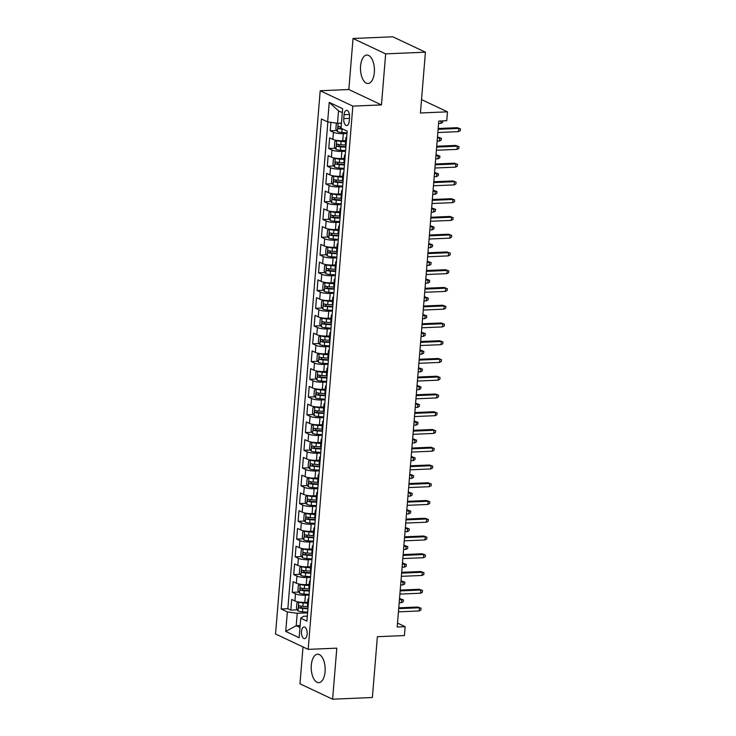 <?xml version="1.0" encoding="UTF-8"?>
<svg xmlns="http://www.w3.org/2000/svg" width="736" height="736" viewBox="0 0 736 736"><rect width="100%" height="100%" fill="white"/><g stroke="black" fill="none" stroke-linecap="round" stroke-linejoin="round"><path stroke-width="1.1" d="M325.073 671.674A14.232 6.955 -92.4 0 0 317.584 654.212A14.232 6.955 -92.4 0 0 311.31 665.188A14.232 6.955 -92.4 0 0 318.798 682.649A14.232 6.955 -92.4 0 0 325.073 671.674M374.33 72.496A14.232 6.955 -92.4 0 0 366.85 55.034A14.232 6.955 -92.4 0 0 360.576 66.019A14.232 6.955 -92.4 0 0 368.055 83.481A14.232 6.955 -92.4 0 0 374.33 72.496M307.142 634.138A5.842 2.852 -92.4 0 0 304.069 626.971A5.842 2.852 -92.4 0 0 301.493 631.47A5.842 2.852 -92.4 0 0 304.566 638.636A5.842 2.852 -92.4 0 0 307.142 634.138M303.011 646.944L299.975 683.818L332.608 699.2L372.379 697.507L377.375 636.704L404.414 635.554L405.14 626.686L397.514 623.088M320.206 90.749L275.54 634L308.172 649.373L352.838 106.122L320.206 90.749L348.836 89.525L381.469 104.908L385.664 53.866L353.032 38.493L348.836 89.525M353.032 38.493L392.803 36.8L425.426 52.182L420.431 112.985L447.47 111.835L421.535 99.608M385.664 53.866L425.426 52.182M330.906 122.369L330.216 130.76L336.775 130.474M345.69 140.64L342.746 140.769A7.296 1.582 -175.3 0 1 332.856 139.38L329.636 137.862L328.753 148.506L335.312 148.23M344.227 158.396L341.283 158.525A7.296 1.582 4.7 0 1 331.393 157.127L328.173 155.609L327.299 166.262L333.85 165.986M342.774 176.152L339.82 176.272A7.296 1.582 4.7 0 1 329.93 174.883L326.71 173.365L325.836 184.018L332.396 183.742M341.311 193.899L338.367 194.028A7.296 1.582 4.7 0 1 328.477 192.639L325.257 191.121L324.374 201.774L330.933 201.489M339.848 211.655L336.904 211.784A7.296 1.582 4.7 0 1 327.014 210.386L323.794 208.868L322.92 219.521L329.47 219.245M338.394 229.411L335.441 229.531A7.296 1.582 4.7 0 1 325.551 228.142L322.331 226.624L321.457 237.277L328.017 237.001M336.932 247.158L333.988 247.287A7.296 1.582 4.7 0 1 324.098 245.898L320.878 244.38L320.004 255.033L326.554 254.748M335.469 264.914L332.525 265.043A7.296 1.582 4.7 0 1 322.635 263.644L319.415 262.136L318.541 272.78L325.091 272.504M334.015 282.67L331.062 282.799A7.296 1.582 4.7 0 1 321.172 281.4L317.952 279.882L317.078 290.536L323.638 290.26M332.552 300.426L329.608 300.546A7.296 1.582 4.7 0 1 319.718 299.156L316.498 297.638L315.624 308.292L322.175 308.016M331.09 318.173L328.146 318.302A7.296 1.582 4.7 0 1 318.256 316.912L315.036 315.394L314.162 326.039L320.712 325.763M329.636 335.929L326.683 336.058A7.296 1.582 4.7 0 1 316.793 334.659L313.573 333.141L312.699 343.795L319.258 343.519M328.173 353.685L325.229 353.804A7.296 1.582 4.7 0 1 315.339 352.415L312.119 350.897L311.245 361.551L317.796 361.275M326.71 371.432L323.766 371.56A7.296 1.582 4.7 0 1 313.876 370.171L310.656 368.653L309.782 379.307L316.342 379.022M325.257 389.188L322.304 389.316A7.296 1.582 4.7 0 1 312.414 387.918L309.203 386.4L308.32 397.054L314.879 396.778M323.794 406.944L320.85 407.063A7.296 1.582 4.7 0 1 310.96 405.674L307.74 404.156L306.866 414.81L313.416 414.534M322.34 424.7L319.387 424.819A7.296 1.582 4.7 0 1 309.497 423.43L306.277 421.912L305.403 432.566L311.963 432.28M320.878 442.446L317.924 442.575A7.296 1.582 4.7 0 1 308.034 441.186L304.824 439.668L303.94 450.312L310.5 450.036M319.415 460.202L316.471 460.331A7.296 1.582 4.7 0 1 306.581 458.933L303.361 457.415L302.487 468.068L309.037 467.792M317.961 477.958L315.008 478.078A7.296 1.582 4.7 0 1 305.118 476.689L301.898 475.171L301.024 485.824L307.584 485.548M316.498 495.705L313.554 495.834A7.296 1.582 4.7 0 1 303.664 494.445L300.444 492.927L299.561 503.58L306.121 503.295M315.036 513.461L312.092 513.59A7.296 1.582 4.7 0 1 302.202 512.192L298.982 510.674L298.108 521.327L304.658 521.051M313.582 531.217L310.629 531.337A7.296 1.582 4.7 0 1 300.739 529.948L297.519 528.43L296.645 539.083L303.204 538.807M312.119 548.964L309.175 549.093A7.296 1.582 4.7 0 1 299.285 547.704L296.065 546.186L295.182 556.839L301.742 556.554M310.656 566.72L307.712 566.849A7.296 1.582 4.7 0 1 297.822 565.45L294.602 563.942L293.728 574.586L300.279 574.31M309.203 584.476L306.25 584.605A7.296 1.582 4.7 0 1 296.36 583.206L293.14 581.688L292.266 592.342L298.825 592.066M447.47 111.835L446.743 120.713L438.785 121.054L397.192 627.017L405.14 626.686M344.071 114.715L343.749 118.625A5.658 2.76 -92.4 0 0 346.72 125.562A5.658 2.76 -92.4 0 0 349.214 121.201L349.536 117.291A5.658 2.76 -92.4 0 0 346.564 110.354A5.658 2.76 -92.4 0 0 344.071 114.715L349.416 114.494M307.335 616.124L303.591 616.28L300.748 618.212L306.921 621.129L347.208 131.137L341.035 128.22L342.645 108.698L329.24 102.378L327.63 121.909L321.457 118.993L281.17 608.985L287.344 611.901L297.234 613.29L296.212 625.72L299.984 627.495M300.748 618.212L299.147 637.744L285.743 631.424L287.344 611.901M309.065 595.093L305.376 595.249A7.296 1.582 -175.3 0 1 295.486 593.86L292.266 592.342M307.74 602.232L304.796 602.352L305.376 595.249M310.528 577.346L306.838 577.502A7.296 1.582 -175.3 0 1 296.948 576.104L293.728 574.586M311.981 559.59L308.292 559.746A7.296 1.582 -175.3 0 1 298.402 558.357L295.182 556.839M313.444 541.834L309.755 541.99A7.296 1.582 -175.3 0 1 299.865 540.601L296.645 539.083M314.907 524.078L311.218 524.244A7.296 1.582 -175.3 0 1 301.328 522.845L298.108 521.327M316.36 506.331L312.671 506.488A7.296 1.582 -175.3 0 1 302.781 505.089L299.561 503.58M317.823 488.575L314.134 488.732A7.296 1.582 -175.3 0 1 304.244 487.342L301.024 485.824M319.286 470.819L315.597 470.976A7.296 1.582 -175.3 0 1 305.707 469.586L302.487 468.068M320.74 453.072L317.05 453.229A7.296 1.582 -175.3 0 1 307.16 451.83L303.94 450.312M322.202 435.316L318.513 435.473A7.296 1.582 -175.3 0 1 308.623 434.084L305.403 432.566M323.665 417.56L319.976 417.717A7.296 1.582 -175.3 0 1 310.086 416.328L306.866 414.81M325.119 399.814L321.43 399.97A7.296 1.582 -175.3 0 1 311.54 398.572L308.32 397.054M326.582 382.058L322.892 382.214A7.296 1.582 -175.3 0 1 313.002 380.825L309.782 379.307M328.035 364.302L324.355 364.458A7.296 1.582 -175.3 0 1 314.465 363.069L311.245 361.551M329.498 346.546L325.809 346.702A7.296 1.582 -175.3 0 1 315.919 345.313L312.699 343.795M330.961 328.799L327.272 328.955A7.296 1.582 -175.3 0 1 317.382 327.557L314.162 326.039M332.414 311.043L328.734 311.199A7.296 1.582 -175.3 0 1 318.835 309.81L315.624 308.292M333.877 293.287L330.188 293.443A7.296 1.582 -175.3 0 1 320.298 292.054L317.078 290.536M335.34 275.54L331.651 275.696A7.296 1.582 -175.3 0 1 321.761 274.298L318.541 272.78M336.794 257.784L333.104 257.94A7.296 1.582 -175.3 0 1 323.214 256.551L320.004 255.033M338.256 240.028L334.567 240.184A7.296 1.582 -175.3 0 1 324.677 238.795L321.457 237.277M339.719 222.272L336.03 222.438A7.296 1.582 -175.3 0 1 326.14 221.039L322.92 219.521M341.173 204.525L337.484 204.682A7.296 1.582 -175.3 0 1 327.594 203.283L324.374 201.774M342.636 186.769L338.946 186.926A7.296 1.582 -175.3 0 1 329.056 185.536L325.836 184.018M344.098 169.013L340.409 169.17A7.296 1.582 -175.3 0 1 330.519 167.78L327.299 166.262M345.552 151.266L341.863 151.423A7.296 1.582 -175.3 0 1 331.973 150.024L328.753 148.506M347.015 133.51L343.326 133.667A7.296 1.582 -175.3 0 1 333.436 132.278L330.216 130.76M327.87 121.937L287.85 608.7L290.812 610.098L297.362 609.822M304.796 602.352A7.296 1.582 4.7 0 1 294.906 600.962L291.686 599.444L290.812 610.098M346.021 145.572A7.296 1.582 -175.3 0 1 345.35 144.826L345.929 137.724A7.296 1.582 -175.3 0 1 346.72 137.098M346.61 138.469A7.296 1.582 -175.3 0 1 345.929 137.724M342.314 112.654L338.542 110.869L337.52 123.298L327.63 121.909M341.458 123.133L337.52 123.298M381.469 104.908L352.838 106.122M332.608 699.2L336.803 648.158L308.172 649.373M300.15 625.554L296.212 625.72L285.743 631.424M307.602 612.849L297.234 613.29M345.147 156.225A7.296 1.582 -175.3 0 1 344.466 155.48A7.296 1.582 -175.3 0 1 345.258 154.845M344.466 155.48L343.887 162.582A7.296 1.582 4.7 0 0 344.558 163.328M343.684 173.981A7.296 1.582 -175.3 0 1 343.013 173.227A7.296 1.582 -175.3 0 1 343.804 172.601M343.013 173.227L342.424 180.329A7.296 1.582 4.7 0 0 343.105 181.084M342.231 191.737A7.296 1.582 -175.3 0 1 341.55 190.983A7.296 1.582 -175.3 0 1 342.341 190.357M341.55 190.983L340.97 198.085A7.296 1.582 4.7 0 0 341.642 198.83M340.768 209.484A7.296 1.582 -175.3 0 1 340.087 208.739A7.296 1.582 -175.3 0 1 340.878 208.104M340.087 208.739L339.508 215.841A7.296 1.582 4.7 0 0 340.188 216.586M339.305 227.24A7.296 1.582 -175.3 0 1 338.634 226.495A7.296 1.582 -175.3 0 1 339.425 225.86M338.634 226.495L338.045 233.588A7.296 1.582 4.7 0 0 338.726 234.342M337.852 244.996A7.296 1.582 -175.3 0 1 337.171 244.242A7.296 1.582 -175.3 0 1 337.962 243.616M337.171 244.242L336.591 251.344A7.296 1.582 4.7 0 0 337.263 252.098M336.389 262.743A7.296 1.582 -175.3 0 1 335.708 261.998A7.296 1.582 -175.3 0 1 336.499 261.372M335.708 261.998L335.128 269.1A7.296 1.582 4.7 0 0 335.809 269.845M334.926 280.499A7.296 1.582 -175.3 0 1 334.254 279.754A7.296 1.582 -175.3 0 1 335.046 279.119M334.254 279.754L333.666 286.856A7.296 1.582 4.7 0 0 334.346 287.601M333.472 298.255A7.296 1.582 -175.3 0 1 332.792 297.5A7.296 1.582 -175.3 0 1 333.583 296.875M332.792 297.5L332.212 304.603A7.296 1.582 4.7 0 0 332.884 305.357M332.01 316.011A7.296 1.582 -175.3 0 1 331.338 315.256A7.296 1.582 -175.3 0 1 332.12 314.631M331.338 315.256L330.749 322.359A7.296 1.582 4.7 0 0 331.43 323.104M330.547 333.758A7.296 1.582 -175.3 0 1 329.875 333.012A7.296 1.582 -175.3 0 1 330.666 332.378M329.875 333.012L329.286 340.115A7.296 1.582 4.7 0 0 329.967 340.86M329.093 351.514A7.296 1.582 -175.3 0 1 328.412 350.759A7.296 1.582 -175.3 0 1 329.204 350.134M328.412 350.759L327.833 357.862A7.296 1.582 4.7 0 0 328.504 358.616M327.63 369.27A7.296 1.582 -175.3 0 1 326.959 368.515A7.296 1.582 -175.3 0 1 327.741 367.89M326.959 368.515L326.37 375.618A7.296 1.582 4.7 0 0 327.051 376.372M326.168 387.016A7.296 1.582 -175.3 0 1 325.496 386.271A7.296 1.582 -175.3 0 1 326.287 385.646M325.496 386.271L324.907 393.374A7.296 1.582 4.7 0 0 325.588 394.119M324.714 404.772A7.296 1.582 -175.3 0 1 324.033 404.027A7.296 1.582 -175.3 0 1 324.824 403.392M324.033 404.027L323.454 411.12A7.296 1.582 4.7 0 0 324.125 411.875M323.251 422.528A7.296 1.582 -175.3 0 1 322.58 421.774A7.296 1.582 -175.3 0 1 323.362 421.148M322.58 421.774L321.991 428.876A7.296 1.582 4.7 0 0 322.672 429.631M321.798 440.275A7.296 1.582 -175.3 0 1 321.117 439.53A7.296 1.582 -175.3 0 1 321.908 438.904M321.117 439.53L320.537 446.632A7.296 1.582 4.7 0 0 321.209 447.378M320.335 458.031A7.296 1.582 -175.3 0 1 319.654 457.286A7.296 1.582 -175.3 0 1 320.445 456.651M319.654 457.286L319.074 464.388A7.296 1.582 4.7 0 0 319.746 465.134M318.872 475.787A7.296 1.582 -175.3 0 1 318.2 475.033A7.296 1.582 -175.3 0 1 318.992 474.407M318.2 475.033L317.612 482.135A7.296 1.582 4.7 0 0 318.292 482.89M317.418 493.543A7.296 1.582 -175.3 0 1 316.738 492.789A7.296 1.582 -175.3 0 1 317.529 492.163M316.738 492.789L316.158 499.891A7.296 1.582 4.7 0 0 316.83 500.636M315.956 511.29A7.296 1.582 -175.3 0 1 315.275 510.545A7.296 1.582 -175.3 0 1 316.066 509.91M315.275 510.545L314.695 517.647A7.296 1.582 4.7 0 0 315.367 518.392M314.493 529.046A7.296 1.582 -175.3 0 1 313.821 528.301A7.296 1.582 -175.3 0 1 314.612 527.666M313.821 528.301L313.232 535.394A7.296 1.582 4.7 0 0 313.913 536.148M313.039 546.802A7.296 1.582 -175.3 0 1 312.358 546.048A7.296 1.582 -175.3 0 1 313.15 545.422M312.358 546.048L311.779 553.15A7.296 1.582 4.7 0 0 312.45 553.904M311.576 564.549A7.296 1.582 -175.3 0 1 310.896 563.804A7.296 1.582 -175.3 0 1 311.687 563.178M310.896 563.804L310.316 570.906A7.296 1.582 4.7 0 0 310.997 571.651M310.114 582.305A7.296 1.582 -175.3 0 1 309.442 581.56A7.296 1.582 -175.3 0 1 310.233 580.925M309.442 581.56L308.853 588.662A7.296 1.582 4.7 0 0 309.534 589.407M308.66 600.061A7.296 1.582 -175.3 0 1 307.979 599.306A7.296 1.582 -175.3 0 1 308.77 598.681M287.85 608.7L281.17 608.985M307.979 599.306L307.4 606.409A7.296 1.582 4.7 0 0 308.071 607.163M338.542 110.869L329.24 102.378M438.113 129.315L458.804 128.432L457.212 127.687L460.46 128.892L458.804 128.432L458.537 131.624L437.846 132.508M457.212 127.687L438.178 128.496M460.46 128.892L460.313 130.668L458.537 131.624M337.198 123.252L336.306 123.694L335.864 129.021L337.484 131.624A4.839 1.049 4.7 0 0 341.854 132.489L347.07 132.857M339.682 123.206A4.839 1.049 4.7 0 0 341.421 123.501M341.145 126.877A4.839 1.049 -175.3 0 1 338.79 126.426C337.796 126.822 337.741 127.54 338.615 128.552A4.839 1.049 4.7 0 0 342.13 129.113L343.068 129.186M341.78 128.579A2.466 0.534 -175.3 0 1 340.906 128.46L340.069 127.162M442.796 120.879L442.667 122.351L440.901 123.317L438.592 123.409M440.901 123.317L441.094 120.952M436.65 147.062L457.341 146.188L455.75 145.434L458.997 146.639L457.341 146.188L457.074 149.38L436.384 150.264M455.75 145.434L436.715 146.243M458.997 146.639L458.85 148.414L457.074 149.38M435.188 164.818L455.878 163.944L454.296 163.19L457.534 164.395L455.878 163.944L455.621 167.136L434.93 168.01M454.296 163.19L435.261 163.999M457.534 164.395L457.387 166.17L455.621 167.136M433.734 182.574L454.425 181.691L452.833 180.946L456.081 182.151L454.425 181.691L454.158 184.892L433.467 185.766M452.833 180.946L433.798 181.755M456.081 182.151L455.934 183.926L454.158 184.892M432.271 200.321L452.962 199.447L451.37 198.702L454.618 199.898L452.962 199.447L452.695 202.639L432.004 203.522M451.37 198.702L432.336 199.502M454.618 199.898L454.471 201.673L452.695 202.639M337.272 140.484L334.843 141.45L334.402 146.777L336.021 149.38A4.839 1.049 4.7 0 0 340.391 150.245L345.607 150.604M340.161 140.751A2.466 0.534 4.7 0 0 341.026 140.843L345.644 141.165M336.757 140.502A4.839 1.049 4.7 0 0 341.118 141.367L345.607 141.68M345.405 145.056L340.842 144.744A4.839 1.049 -175.3 0 1 337.336 144.182C336.334 144.578 336.278 145.286 337.162 146.308A4.839 1.049 4.7 0 0 340.667 146.869L345.883 147.237M345.929 146.722L340.575 146.344A2.466 0.534 -175.3 0 1 339.452 146.216L338.615 144.918M438.113 137.126L441.361 138.331L441.214 140.107L439.438 141.073L439.705 137.871L437.469 137.154M441.361 138.331L437.396 137.972M439.438 141.073L437.138 141.165M335.809 158.231L333.38 159.197L332.948 164.524L334.567 167.136A4.839 1.049 4.7 0 0 338.928 168.001L344.154 168.36M338.698 158.507A2.466 0.534 4.7 0 0 339.563 158.599L344.19 158.921M335.294 158.258A4.839 1.049 4.7 0 0 339.664 159.123L344.144 159.436M343.942 162.812L339.379 162.49A4.839 1.049 -175.3 0 1 335.874 161.929C334.88 162.334 334.816 163.042 335.699 164.064A4.839 1.049 4.7 0 0 339.204 164.625L344.43 164.984M344.466 164.478L339.112 164.1A2.466 0.534 -175.3 0 1 337.99 163.962L337.152 162.674M436.65 154.882L439.898 156.078L439.751 157.854L437.975 158.82L438.242 155.627L436.006 154.91M439.898 156.078L435.942 155.728M437.975 158.82L435.675 158.921M334.346 175.987L331.927 176.953L331.485 182.28L333.104 184.883A4.839 1.049 4.7 0 0 337.474 185.748L342.691 186.116M337.244 176.254A2.466 0.534 4.7 0 0 338.109 176.355L342.728 176.677M333.831 176.005A4.839 1.049 4.7 0 0 338.201 176.87L342.682 177.183M342.479 180.559L337.925 180.246A4.839 1.049 -175.3 0 1 334.411 179.685C333.417 180.081 333.362 180.798 334.236 181.82A4.839 1.049 4.7 0 0 337.75 182.381L342.967 182.74M343.013 182.224L337.649 181.856A2.466 0.534 -175.3 0 1 336.527 181.718L335.69 180.421M435.197 172.629L438.435 173.834L438.297 175.61L436.522 176.576L436.779 173.383L434.544 172.656M438.435 173.834L434.479 173.475M436.522 176.576L434.212 176.677M332.893 193.743L330.464 194.709L330.032 200.036L331.642 202.639A4.839 1.049 4.7 0 0 336.012 203.504L341.228 203.863M335.782 194.01A2.466 0.534 4.7 0 0 336.646 194.102L341.265 194.424M332.378 193.761A4.839 1.049 4.7 0 0 336.738 194.626L341.228 194.939M341.026 198.315L336.462 198.002A4.839 1.049 -175.3 0 1 332.957 197.441C331.954 197.837 331.899 198.545 332.782 199.566A4.839 1.049 4.7 0 0 336.288 200.128L341.504 200.496M341.55 199.98L336.196 199.612A2.466 0.534 -175.3 0 1 335.073 199.474L334.236 198.177M433.734 190.385L436.982 191.59L436.834 193.366L435.059 194.332L435.326 191.13L433.09 190.412M436.982 191.59L433.016 191.231M435.059 194.332L432.759 194.424M430.808 218.077L451.499 217.203L449.917 216.448L453.155 217.654L451.499 217.203L451.242 220.395L430.551 221.269M449.917 216.448L430.882 217.258M453.155 217.654L453.008 219.429L451.242 220.395M331.43 211.49L329.001 212.456L328.569 217.782L330.188 220.395A4.839 1.049 4.7 0 0 334.549 221.26L339.774 221.619M334.328 211.766A2.466 0.534 4.7 0 0 335.184 211.858L339.811 212.18M330.915 211.517A4.839 1.049 4.7 0 0 335.285 212.382L339.765 212.695M339.563 216.071L335 215.749A4.839 1.049 -175.3 0 1 331.494 215.188C330.501 215.593 330.436 216.301 331.32 217.322A4.839 1.049 4.7 0 0 334.825 217.884L340.05 218.242M340.087 217.736L334.733 217.359A2.466 0.534 -175.3 0 1 333.61 217.221L332.773 215.933M432.271 208.141L435.519 209.346L435.372 211.122L433.596 212.078L433.863 208.886L431.627 208.168M435.519 209.346L431.563 208.987M433.596 212.078L431.296 212.18M429.355 235.833L450.046 234.95L448.454 234.204L451.702 235.41L450.046 234.95L449.779 238.151L429.088 239.025M448.454 234.204L429.419 235.014M451.702 235.41L451.554 237.185L449.779 238.151M427.892 253.589L448.583 252.706L446.991 251.96L450.239 253.166L448.583 252.706L448.316 255.898L427.634 256.781M446.991 251.96L427.956 252.77M450.239 253.166L450.092 254.941L448.316 255.898M426.429 271.336L447.12 270.462L445.538 269.707L448.776 270.912L447.12 270.462L446.862 273.654L426.172 274.537M445.538 269.707L426.503 270.517M448.776 270.912L448.638 272.688L446.862 273.654M424.976 289.092L445.666 288.208L444.075 287.463L447.322 288.668L445.666 288.208L445.4 291.41L424.709 292.284M444.075 287.463L425.04 288.273M447.322 288.668L447.175 290.444L445.4 291.41M423.513 306.848L444.204 305.964L442.612 305.219L445.86 306.424L444.204 305.964L443.937 309.157L423.255 310.04M442.612 305.219L423.577 306.029M445.86 306.424L445.712 308.2L443.937 309.157M329.967 229.246L327.548 230.212L327.106 235.538L328.725 238.142A4.839 1.049 4.7 0 0 333.095 239.007L338.312 239.375M332.865 229.522A2.466 0.534 4.7 0 0 333.73 229.614L338.348 229.936M329.452 229.273A4.839 1.049 4.7 0 0 333.822 230.138L338.302 230.442M338.1 233.827L333.546 233.505A4.839 1.049 -175.3 0 1 330.041 232.944C329.038 233.349 328.983 234.057 329.866 235.078A4.839 1.049 4.7 0 0 333.371 235.64L338.588 235.998M338.634 235.483L333.27 235.115A2.466 0.534 -175.3 0 1 332.148 234.977L331.31 233.689M430.818 225.888L434.056 227.093L433.918 228.868L432.142 229.834L432.4 226.642L430.164 225.915M434.056 227.093L430.1 226.734M432.142 229.834L429.833 229.936M328.514 247.002L326.085 247.968L325.652 253.294L327.272 255.898A4.839 1.049 4.7 0 0 331.632 256.763L336.849 257.122M331.402 247.268A2.466 0.534 4.7 0 0 332.267 247.36L336.886 247.682M327.998 247.02A4.839 1.049 4.7 0 0 332.359 247.885L336.849 248.198M336.646 251.574L332.083 251.261A4.839 1.049 -175.3 0 1 328.578 250.7C327.575 251.096 327.52 251.813 328.403 252.825A4.839 1.049 4.7 0 0 331.908 253.386L337.125 253.754M337.171 253.239L331.816 252.871A2.466 0.534 -175.3 0 1 330.694 252.733L329.857 251.436M429.355 243.644L432.602 244.849L432.455 246.624L430.68 247.59L430.946 244.389L428.711 243.671M432.602 244.849L428.637 244.49M430.68 247.59L428.38 247.682M327.051 264.758L324.631 265.724L324.19 271.041L325.809 273.654A4.839 1.049 4.7 0 0 330.17 274.519L335.395 274.878M329.949 265.024A2.466 0.534 4.7 0 0 330.804 265.116L335.432 265.438M326.536 264.776A4.839 1.049 4.7 0 0 330.906 265.641L335.386 265.954M335.184 269.33L330.63 269.017A4.839 1.049 -175.3 0 1 327.115 268.456C326.122 268.852 326.057 269.56 326.94 270.581A4.839 1.049 4.7 0 0 330.446 271.142L335.671 271.51M335.708 270.995L330.354 270.618A2.466 0.534 -175.3 0 1 329.231 270.489L328.394 269.192M427.901 261.4L431.14 262.605L430.992 264.38L429.226 265.337L429.484 262.145L427.248 261.427M431.14 262.605L427.184 262.246M429.226 265.337L426.917 265.438M325.588 282.504L323.168 283.47L322.727 288.797L324.346 291.401A4.839 1.049 4.7 0 0 328.716 292.266L333.932 292.634M328.486 282.78A2.466 0.534 4.7 0 0 329.351 282.872L333.969 283.194M325.082 282.532A4.839 1.049 4.7 0 0 329.443 283.397L333.923 283.71M333.73 287.086L329.167 286.764A4.839 1.049 -175.3 0 1 325.662 286.203C324.659 286.608 324.604 287.316 325.487 288.337A4.839 1.049 4.7 0 0 328.992 288.898L334.208 289.257M334.254 288.751L328.891 288.374A2.466 0.534 -175.3 0 1 327.768 288.236L326.931 286.948M426.438 279.156L429.677 280.352L429.539 282.127L427.763 283.093L428.021 279.901L425.785 279.183M429.677 280.352L425.721 279.993M427.763 283.093L425.454 283.194M324.134 300.26L321.706 301.226L321.273 306.553L322.892 309.157A4.839 1.049 4.7 0 0 327.253 310.022L332.47 310.39M327.023 300.527A2.466 0.534 4.7 0 0 327.888 300.628L332.506 300.941M323.619 300.279A4.839 1.049 4.7 0 0 327.98 301.144L332.47 301.456M332.267 304.833L327.704 304.52A4.839 1.049 -175.3 0 1 324.199 303.959C323.196 304.354 323.141 305.072 324.024 306.093A4.839 1.049 4.7 0 0 327.529 306.654L332.746 307.013M332.792 306.498L327.437 306.13A2.466 0.534 -175.3 0 1 326.315 305.992L325.478 304.695M424.976 296.902L428.223 298.108L428.076 299.883L426.3 300.849L426.567 297.657L424.332 296.93M428.223 298.108L424.258 297.749M426.3 300.849L424 300.95M422.05 324.594L442.741 323.72L441.158 322.975L444.397 324.171L442.741 323.72L442.483 326.913L421.792 327.796M441.158 322.975L422.124 323.776M444.397 324.171L444.259 325.947L442.483 326.913M322.672 318.016L320.252 318.982L319.81 324.309L321.43 326.913A4.839 1.049 4.7 0 0 325.79 327.778L331.016 328.136M325.57 318.283A2.466 0.534 4.7 0 0 326.425 318.375L331.053 318.697M322.156 318.035A4.839 1.049 4.7 0 0 326.526 318.9L331.007 319.212M330.804 322.589L326.25 322.276A4.839 1.049 -175.3 0 1 322.736 321.715C321.742 322.11 321.678 322.819 322.561 323.84A4.839 1.049 4.7 0 0 326.076 324.401L331.292 324.769M331.329 324.254L325.974 323.877A2.466 0.534 -175.3 0 1 324.852 323.748L324.015 322.451M423.522 314.658L426.76 315.864L426.613 317.639L424.847 318.605L425.104 315.404L422.869 314.686M426.76 315.864L422.804 315.505M424.847 318.605L422.538 318.697M420.596 342.35L441.287 341.476L439.696 340.722L442.943 341.927L441.287 341.476L441.02 344.669L420.33 345.543M439.696 340.722L420.661 341.532M442.943 341.927L442.796 343.703L441.02 344.669M321.218 335.763L318.789 336.729L318.348 342.056L319.967 344.669A4.839 1.049 4.7 0 0 324.337 345.534L329.553 345.892M324.107 336.039A2.466 0.534 4.7 0 0 324.972 336.131L329.59 336.453M320.703 335.791A4.839 1.049 4.7 0 0 325.064 336.656L329.553 336.968M329.351 340.345L324.788 340.023A4.839 1.049 -175.3 0 1 321.282 339.462C320.28 339.866 320.224 340.575 321.108 341.596A4.839 1.049 4.7 0 0 324.613 342.157L329.829 342.516M329.875 342.01L324.512 341.633A2.466 0.534 -175.3 0 1 323.389 341.495L322.561 340.207M422.059 332.414L425.307 333.62L425.16 335.395L423.384 336.352L423.642 333.16L421.406 332.442M425.307 333.62L421.342 333.261M423.384 336.352L421.084 336.453M419.134 360.106L439.824 359.223L438.242 358.478L441.48 359.683L439.824 359.223L439.567 362.425L418.876 363.299M438.242 358.478L419.198 359.288M441.48 359.683L441.333 361.459L439.567 362.425M319.755 353.519L317.326 354.485L316.894 359.812L318.513 362.416A4.839 1.049 4.7 0 0 322.874 363.28L328.09 363.648M322.644 353.795A2.466 0.534 4.7 0 0 323.509 353.887L328.127 354.209M319.24 353.538A4.839 1.049 4.7 0 0 323.601 354.402L328.09 354.715M327.888 358.101L323.325 357.779A4.839 1.049 -175.3 0 1 319.82 357.218C318.817 357.622 318.762 358.331 319.645 359.352A4.839 1.049 4.7 0 0 323.15 359.913L328.376 360.272M328.412 359.757L323.058 359.389A2.466 0.534 -175.3 0 1 321.936 359.251L321.098 357.963M420.596 350.161L423.844 351.366L423.697 353.142L421.921 354.108L422.188 350.916L419.952 350.189M423.844 351.366L419.879 351.008M421.921 354.108L419.621 354.209M417.68 377.853L438.362 376.979L436.779 376.234L440.018 377.439L438.362 376.979L438.104 380.172L417.413 381.055M436.779 376.234L417.744 377.044M440.018 377.439L439.88 379.215L438.104 380.172M318.292 371.275L315.873 372.241L315.431 377.568L317.05 380.172A4.839 1.049 4.7 0 0 321.411 381.036L326.637 381.395M321.19 371.542A2.466 0.534 4.7 0 0 322.046 371.634L326.674 371.956M317.777 371.294A4.839 1.049 4.7 0 0 322.147 372.158L326.628 372.471M326.425 375.848L321.871 375.535A4.839 1.049 -175.3 0 1 318.357 374.974C317.363 375.369 317.299 376.078 318.182 377.099A4.839 1.049 4.7 0 0 321.696 377.66L326.913 378.028M326.95 377.513L321.595 377.145A2.466 0.534 -175.3 0 1 320.473 377.007L319.636 375.71M419.143 367.917L422.381 369.122L422.234 370.898L420.468 371.864L420.725 368.662L418.49 367.945M422.381 369.122L418.425 368.764M420.468 371.864L418.158 371.956M416.217 395.609L436.908 394.735L435.316 393.981L438.564 395.186L436.908 394.735L436.641 397.928L415.95 398.811M435.316 393.981L416.282 394.79M438.564 395.186L438.417 396.962L436.641 397.928M316.839 389.022L314.41 389.988L313.968 395.315L315.588 397.928A4.839 1.049 4.7 0 0 319.958 398.792L325.174 399.151M319.728 389.298A2.466 0.534 4.7 0 0 320.592 389.39L325.211 389.712M316.324 389.05A4.839 1.049 4.7 0 0 320.684 389.914L325.174 390.227M324.972 393.604L320.408 393.282A4.839 1.049 -175.3 0 1 316.903 392.72C315.9 393.125 315.845 393.834 316.728 394.855A4.839 1.049 4.7 0 0 320.234 395.416L325.45 395.775M325.496 395.269L320.142 394.892A2.466 0.534 -175.3 0 1 319.01 394.754L318.182 393.466M417.68 385.673L420.928 386.878L420.78 388.654L419.005 389.611L419.272 386.418L417.027 385.701M420.928 386.878L416.962 386.52M419.005 389.611L416.705 389.712M414.754 413.365L435.445 412.482L433.863 411.737L437.101 412.942L435.445 412.482L435.188 415.684L414.497 416.558M433.863 411.737L414.828 412.546M437.101 412.942L436.954 414.718L435.188 415.684M315.376 406.778L312.947 407.744L312.515 413.071L314.134 415.674A4.839 1.049 4.7 0 0 318.495 416.539L323.711 416.907M318.265 407.054A2.466 0.534 4.7 0 0 319.13 407.146L323.757 407.468M314.861 406.806A4.839 1.049 4.7 0 0 319.222 407.67L323.711 407.974M323.509 411.36L318.946 411.038A4.839 1.049 -175.3 0 1 315.44 410.476C314.447 410.881 314.382 411.59 315.266 412.611A4.839 1.049 4.7 0 0 318.771 413.172L323.996 413.531M324.033 413.016L318.679 412.648A2.466 0.534 -175.3 0 1 317.556 412.51L316.719 411.222M416.217 403.42L419.465 404.625L419.318 406.401L417.542 407.367L417.809 404.174L415.573 403.448M419.465 404.625L415.509 404.266M417.542 407.367L415.242 407.468M413.301 431.121L433.982 430.238L432.4 429.493L435.648 430.698L433.982 430.238L433.725 433.43L413.034 434.314M432.4 429.493L413.365 430.302M435.648 430.698L435.5 432.474L433.725 433.43M411.838 448.868L432.529 447.994L430.937 447.24L434.185 448.445L432.529 447.994L432.262 451.186L411.571 452.07M430.937 447.24L411.902 448.049M434.185 448.445L434.038 450.22L432.262 451.186M410.375 466.624L431.066 465.741L429.484 464.996L432.722 466.201L431.066 465.741L430.808 468.942L410.118 469.816M429.484 464.996L410.449 465.805M432.722 466.201L432.575 467.976L430.808 468.942M408.922 484.38L429.612 483.497L428.021 482.752L431.268 483.957L429.612 483.497L429.346 486.698L408.655 487.572M428.021 482.752L408.986 483.561M431.268 483.957L431.121 485.732L429.346 486.698M407.459 502.127L428.15 501.253L426.558 500.508L429.806 501.704L428.15 501.253L427.883 504.445L407.192 505.328M426.558 500.508L407.523 501.308M429.806 501.704L429.658 503.479L427.883 504.445M405.996 519.883L426.687 519.009L425.104 518.254L428.343 519.46L426.687 519.009L426.429 522.201L405.738 523.075M425.104 518.254L406.07 519.064M428.343 519.46L428.196 521.235L426.429 522.201M404.542 537.639L425.233 536.756L423.642 536.01L426.889 537.216L425.233 536.756L424.966 539.957L404.276 540.831M423.642 536.01L404.607 536.82M426.889 537.216L426.742 538.991L424.966 539.957M403.08 555.395L423.77 554.512L422.179 553.766L425.426 554.972L423.77 554.512L423.504 557.704L402.813 558.587M422.179 553.766L403.144 554.576M425.426 554.972L425.279 556.747L423.504 557.704M401.617 573.142L422.308 572.268L420.725 571.513L423.964 572.718L422.308 572.268L422.05 575.46L401.359 576.343M420.725 571.513L401.69 572.323M423.964 572.718L423.816 574.494L422.05 575.46M400.163 590.898L420.854 590.014L419.262 589.269L422.51 590.474L420.854 590.014L420.587 593.216L399.896 594.09M419.262 589.269L400.228 590.079M422.51 590.474L422.363 592.25L420.587 593.216M398.7 608.654L419.391 607.77L417.8 607.025L421.047 608.23L419.391 607.77L419.124 610.963L398.443 611.846M417.8 607.025L398.765 607.835M421.047 608.23L420.9 610.006L419.124 610.963M313.913 424.534L311.494 425.5L311.052 430.827L312.671 433.43A4.839 1.049 4.7 0 0 317.032 434.295L322.258 434.663M316.811 424.801A2.466 0.534 4.7 0 0 317.667 424.902L322.294 425.215M313.398 424.552A4.839 1.049 4.7 0 0 317.768 425.417L322.248 425.73M322.046 429.106L317.492 428.794A4.839 1.049 -175.3 0 1 313.978 428.232C312.984 428.628 312.929 429.346 313.803 430.358A4.839 1.049 4.7 0 0 317.317 430.919L322.534 431.287M322.57 430.772L317.216 430.404A2.466 0.534 -175.3 0 1 316.094 430.266L315.256 428.968M414.764 421.176L418.002 422.381L417.855 424.157L416.088 425.123L416.346 421.921L414.11 421.204M418.002 422.381L414.046 422.022M416.088 425.123L413.779 425.215M312.46 442.29L310.031 443.256L309.589 448.574L311.208 451.186A4.839 1.049 4.7 0 0 315.578 452.051L320.795 452.41M315.348 442.557A2.466 0.534 4.7 0 0 316.213 442.649L320.832 442.971M311.944 442.308A4.839 1.049 4.7 0 0 316.305 443.173L320.795 443.486M320.592 446.862L316.029 446.55A4.839 1.049 -175.3 0 1 312.524 445.988C311.521 446.384 311.466 447.092 312.349 448.114A4.839 1.049 4.7 0 0 315.854 448.675L321.071 449.043M321.117 448.528L315.762 448.15A2.466 0.534 -175.3 0 1 314.631 448.022L313.803 446.724M413.301 438.932L416.548 440.137L416.401 441.913L414.626 442.879L414.892 439.677L412.657 438.96M416.548 440.137L412.583 439.778M414.626 442.879L412.326 442.971M310.997 460.037L308.568 461.003L308.136 466.33L309.755 468.942A4.839 1.049 4.7 0 0 314.116 469.807L319.332 470.166M313.886 460.313A2.466 0.534 4.7 0 0 314.75 460.405L319.378 460.727M310.482 460.064A4.839 1.049 4.7 0 0 314.852 460.929L319.332 461.242M319.13 464.618L314.566 464.296A4.839 1.049 -175.3 0 1 311.061 463.735C310.068 464.14 310.003 464.848 310.886 465.87A4.839 1.049 4.7 0 0 314.392 466.431L319.617 466.79M319.654 466.284L314.3 465.906A2.466 0.534 -175.3 0 1 313.177 465.768L312.34 464.48M411.838 456.688L415.086 457.884L414.938 459.66L413.163 460.626L413.43 457.433L411.194 456.716M415.086 457.884L411.13 457.534M413.163 460.626L410.863 460.727M309.534 477.793L307.114 478.759L306.673 484.086L308.292 486.689A4.839 1.049 4.7 0 0 312.662 487.554L317.878 487.922M312.432 478.06A2.466 0.534 4.7 0 0 313.288 478.161L317.915 478.483M309.019 477.811A4.839 1.049 4.7 0 0 313.389 478.676L317.869 478.989M317.667 482.365L313.113 482.052A4.839 1.049 -175.3 0 1 309.598 481.491C308.605 481.887 308.55 482.604 309.424 483.626A4.839 1.049 4.7 0 0 312.938 484.187L318.154 484.546M318.2 484.03L312.837 483.662A2.466 0.534 -175.3 0 1 311.714 483.524L310.877 482.227M410.384 474.435L413.623 475.64L413.476 477.416L411.709 478.382L411.967 475.189L409.731 474.462M413.623 475.64L409.667 475.281M411.709 478.382L409.4 478.483M308.08 495.549L305.652 496.515L305.21 501.842L306.829 504.445A4.839 1.049 4.7 0 0 311.199 505.31L316.416 505.669M310.969 495.816A2.466 0.534 4.7 0 0 311.834 495.908L316.452 496.23M307.565 495.567A4.839 1.049 4.7 0 0 311.926 496.432L316.416 496.745M316.213 500.121L311.65 499.808A4.839 1.049 -175.3 0 1 308.145 499.247C307.142 499.643 307.087 500.351 307.97 501.372A4.839 1.049 4.7 0 0 311.475 501.934L316.692 502.302M316.738 501.786L311.383 501.418A2.466 0.534 -175.3 0 1 310.261 501.28L309.424 499.983M408.922 492.191L412.169 493.396L412.022 495.172L410.246 496.138L410.513 492.936L408.278 492.218M412.169 493.396L408.204 493.037M410.246 496.138L407.946 496.23M306.618 513.296L304.189 514.262L303.756 519.588L305.376 522.201A4.839 1.049 4.7 0 0 309.736 523.066L314.962 523.425M309.506 513.572A2.466 0.534 4.7 0 0 310.371 513.664L314.999 513.986M306.102 513.323A4.839 1.049 4.7 0 0 310.472 514.188L314.953 514.501M314.75 517.877L310.187 517.555A4.839 1.049 -175.3 0 1 306.682 516.994C305.688 517.399 305.624 518.107 306.507 519.128A4.839 1.049 4.7 0 0 310.012 519.69L315.238 520.048M315.275 519.542L309.92 519.165A2.466 0.534 -175.3 0 1 308.798 519.027L307.961 517.739M407.459 509.947L410.706 511.152L410.559 512.928L408.784 513.884L409.05 510.692L406.815 509.974M410.706 511.152L406.75 510.793M408.784 513.884L406.484 513.986M305.155 531.052L302.735 532.018L302.294 537.344L303.913 539.948A4.839 1.049 4.7 0 0 308.283 540.813L313.499 541.181M308.053 531.328A2.466 0.534 4.7 0 0 308.918 531.42L313.536 531.742M304.64 531.07A4.839 1.049 4.7 0 0 309.01 531.935L313.49 532.248M313.288 535.633L308.734 535.311A4.839 1.049 -175.3 0 1 305.219 534.75C304.226 535.155 304.17 535.863 305.044 536.884A4.839 1.049 4.7 0 0 308.559 537.446L313.775 537.804M313.821 537.289L308.458 536.921A2.466 0.534 -175.3 0 1 307.335 536.783L306.498 535.495M406.005 527.694L409.244 528.899L409.106 530.674L407.33 531.64L407.588 528.448L405.352 527.721M409.244 528.899L405.288 528.54M407.33 531.64L405.021 531.742M303.701 548.808L301.272 549.774L300.84 555.1L302.45 557.704A4.839 1.049 4.7 0 0 306.82 558.569L312.036 558.928M306.59 549.074A2.466 0.534 4.7 0 0 307.455 549.166L312.073 549.488M303.186 548.826A4.839 1.049 4.7 0 0 307.547 549.691L312.036 550.004M311.834 553.38L307.271 553.067A4.839 1.049 -175.3 0 1 303.766 552.506C302.763 552.902 302.708 553.61 303.591 554.631A4.839 1.049 4.7 0 0 307.096 555.192L312.312 555.56M312.358 555.045L307.004 554.677A2.466 0.534 -175.3 0 1 305.882 554.539L305.044 553.242M404.542 545.45L407.79 546.655L407.643 548.43L405.867 549.396L406.134 546.195L403.898 545.477M407.79 546.655L403.825 546.296M405.867 549.396L403.567 549.488M302.238 566.564L299.81 567.53L299.377 572.847L300.996 575.46A4.839 1.049 4.7 0 0 305.357 576.325L310.583 576.684M305.136 566.83A2.466 0.534 4.7 0 0 305.992 566.922L310.62 567.244M301.723 566.582A4.839 1.049 4.7 0 0 306.093 567.447L310.574 567.76M310.371 571.136L305.808 570.823A4.839 1.049 -175.3 0 1 302.303 570.262C301.309 570.658 301.245 571.366 302.128 572.387A4.839 1.049 4.7 0 0 305.633 572.948L310.859 573.316M310.896 572.801L305.541 572.424A2.466 0.534 -175.3 0 1 304.419 572.295L303.582 570.998M403.08 563.206L406.327 564.411L406.18 566.186L404.404 567.143L404.671 563.951L402.436 563.233M406.327 564.411L402.371 564.052M404.404 567.143L402.104 567.244M300.776 584.31L298.356 585.276L297.914 590.603L299.534 593.207A4.839 1.049 4.7 0 0 303.904 594.072L309.12 594.44M303.674 584.586A2.466 0.534 4.7 0 0 304.538 584.678L309.157 585M300.26 584.338A4.839 1.049 4.7 0 0 304.63 585.203L309.111 585.506M308.908 588.892L304.354 588.57A4.839 1.049 -175.3 0 1 300.849 588.009C299.846 588.414 299.791 589.122 300.665 590.143A4.839 1.049 4.7 0 0 304.18 590.704L309.396 591.063M309.442 590.557L304.078 590.18A2.466 0.534 -175.3 0 1 302.956 590.042L302.119 588.754M401.626 580.962L404.864 582.158L404.726 583.933L402.951 584.899L403.208 581.707L400.973 580.989M404.864 582.158L400.908 581.799M402.951 584.899L400.642 585M299.322 602.066L296.893 603.032L296.461 608.359L298.08 610.963A4.839 1.049 4.7 0 0 302.441 611.828L307.657 612.196M302.211 602.333A2.466 0.534 4.7 0 0 303.076 602.434L307.694 602.747M298.807 602.085A4.839 1.049 4.7 0 0 303.168 602.95L307.657 603.262M307.455 606.639L302.892 606.326A4.839 1.049 -175.3 0 1 299.386 605.765C298.384 606.16 298.328 606.878 299.212 607.899A4.839 1.049 4.7 0 0 302.717 608.46L307.933 608.819M307.979 608.304L302.625 607.936A2.466 0.534 -175.3 0 1 301.502 607.798L300.665 606.501M400.163 598.708L403.411 599.914L403.264 601.689L401.488 602.655L401.755 599.463L399.519 598.736M403.411 599.914L399.446 599.555M401.488 602.655L399.188 602.756M306.25 584.605L306.838 577.502M307.712 566.849L308.292 559.746M309.175 549.093L309.755 541.99M310.629 531.337L311.218 524.244M312.092 513.59L312.671 506.488M313.554 495.834L314.134 488.732M315.008 478.078L315.597 470.976M316.471 460.331L317.05 453.229M317.924 442.575L318.513 435.473M319.387 424.819L319.976 417.717M320.85 407.063L321.43 399.97M322.304 389.316L322.892 382.214M323.766 371.56L324.355 364.458M325.229 353.804L325.809 346.702M326.683 336.058L327.272 328.955M328.146 318.302L328.734 311.199M329.608 300.546L330.188 293.443M331.062 282.799L331.651 275.696M332.525 265.043L333.104 257.94M333.988 247.287L334.567 240.184M335.441 229.531L336.03 222.438M336.904 211.784L337.484 204.682M338.367 194.028L338.946 186.926M339.82 176.272L340.409 169.17M341.283 158.525L341.863 151.423M342.746 140.769L343.326 133.667M332.856 139.38L333.436 132.278M294.906 600.962L295.486 593.86M296.36 583.206L296.948 576.104M297.822 565.45L298.402 558.357M299.285 547.704L299.865 540.601M300.739 529.948L301.328 522.845M302.202 512.192L302.781 505.089M303.664 494.445L304.244 487.342M305.118 476.689L305.707 469.586M306.581 458.933L307.16 451.83M308.034 441.186L308.623 434.084M309.497 423.43L310.086 416.328M310.96 405.674L311.54 398.572M312.414 387.918L313.002 380.825M313.876 370.171L314.465 363.069M315.339 352.415L315.919 345.313M316.793 334.659L317.382 327.557M318.256 316.912L318.835 309.81M319.718 299.156L320.298 292.054M321.172 281.4L321.761 274.298M322.635 263.644L323.214 256.551M324.098 245.898L324.677 238.795M325.551 228.142L326.14 221.039M327.014 210.386L327.594 203.283M328.477 192.639L329.056 185.536M329.93 174.883L330.519 167.78M331.393 157.127L331.973 150.024M349.453 118.376L343.749 118.625M338.128 123.271L337.447 131.56M342.13 129.113L341.854 132.489M340.906 128.46L338.615 128.552M336.702 140.53L335.984 149.316M340.667 146.869L340.391 150.245M341.118 141.367L340.842 144.744M339.452 146.216L337.162 146.308M335.248 158.277L334.521 167.063M339.204 164.625L338.928 168.001M339.664 159.123L339.379 162.49M337.99 163.962L335.699 164.064M333.785 176.033L333.068 184.819M337.75 182.381L337.474 185.748M338.201 176.87L337.925 180.246M336.527 181.718L334.236 181.82M332.332 193.789L331.605 202.575M336.288 200.128L336.012 203.504M336.738 194.626L336.462 198.002M335.073 199.474L332.782 199.566M330.869 211.536L330.142 220.331M334.825 217.884L334.549 221.26M335.285 212.382L335 215.749M333.61 217.221L331.32 217.322M329.406 229.292L328.688 238.078M333.371 235.64L333.095 239.007M333.822 230.138L333.546 233.505M332.148 234.977L329.866 235.078M327.952 247.048L327.226 255.834M331.908 253.386L331.632 256.763M332.359 247.885L332.083 251.261M330.694 252.733L328.403 252.825M326.49 264.794L325.763 273.59M330.446 271.142L330.17 274.519M330.906 265.641L330.63 269.017M329.231 270.489L326.94 270.581M325.027 282.55L324.309 291.336M328.992 288.898L328.716 292.266M329.443 283.397L329.167 286.764M327.768 288.236L325.487 288.337M323.573 300.306L322.846 309.092M327.529 306.654L327.253 310.022M327.98 301.144L327.704 304.52M326.315 305.992L324.024 306.093M322.11 318.062L321.384 326.848M326.076 324.401L325.79 327.778M326.526 318.9L326.25 322.276M324.852 323.748L322.561 323.84M320.648 335.809L319.93 344.604M324.613 342.157L324.337 345.534M325.064 336.656L324.788 340.023M323.389 341.495L321.108 341.596M319.194 353.565L318.467 362.351M323.15 359.913L322.874 363.28M323.601 354.402L323.325 357.779M321.936 359.251L319.645 359.352M317.731 371.321L317.004 380.107M321.696 377.66L321.411 381.036M322.147 372.158L321.871 375.535M320.473 377.007L318.182 377.099M316.268 389.068L315.551 397.863M320.234 395.416L319.958 398.792M320.684 389.914L320.408 393.282M319.01 394.754L316.728 394.855M314.815 406.824L314.088 415.61M318.771 413.172L318.495 416.539M319.222 407.67L318.946 411.038M317.556 412.51L315.266 412.611M313.352 424.58L312.634 433.366M317.317 430.919L317.032 434.295M317.768 425.417L317.492 428.794M316.094 430.266L313.803 430.358M311.889 442.336L311.172 451.122M315.854 448.675L315.578 452.051M316.305 443.173L316.029 446.55M314.631 448.022L312.349 448.114M310.436 460.083L309.709 468.869M314.392 466.431L314.116 469.807M314.852 460.929L314.566 464.296M313.177 465.768L310.886 465.87M308.973 477.839L308.255 486.625M312.938 484.187L312.662 487.554M313.389 478.676L313.113 482.052M311.714 483.524L309.424 483.626M307.51 495.595L306.792 504.381M311.475 501.934L311.199 505.31M311.926 496.432L311.65 499.808M310.261 501.28L307.97 501.372M306.056 513.342L305.33 522.137M310.012 519.69L309.736 523.066M310.472 514.188L310.187 517.555M308.798 519.027L306.507 519.128M304.594 531.098L303.876 539.884M308.559 537.446L308.283 540.813M309.01 531.935L308.734 535.311M307.335 536.783L305.044 536.884M303.14 548.854L302.413 557.64M307.096 555.192L306.82 558.569M307.547 549.691L307.271 553.067M305.882 554.539L303.591 554.631M301.677 566.6L300.95 575.396M305.633 572.948L305.357 576.325M306.093 567.447L305.808 570.823M304.419 572.295L302.128 572.387M300.214 584.356L299.497 593.142M304.18 590.704L303.904 594.072M304.63 585.203L304.354 588.57M302.956 590.042L300.665 590.143M298.761 602.112L298.034 610.898M302.717 608.46L302.441 611.828M303.168 602.95L302.892 606.326M301.502 607.798L299.212 607.899"/></g></svg>
